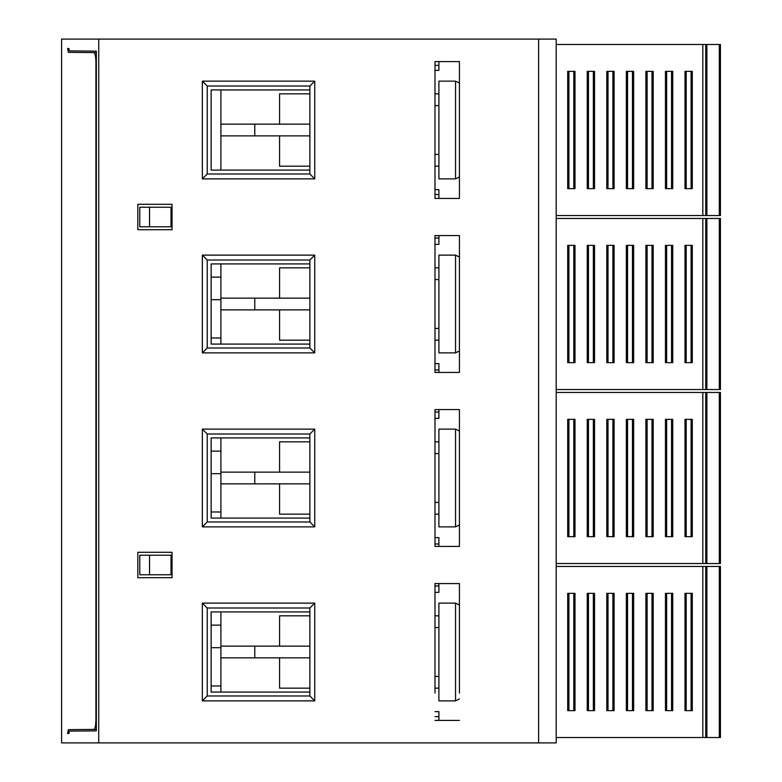 <?xml version="1.0" encoding="UTF-8"?>
<svg xmlns="http://www.w3.org/2000/svg" width="782" height="782" viewBox="0 0 782 782"><rect width="100%" height="100%" fill="white"/><g stroke="black" fill="none" stroke-linecap="round" stroke-linejoin="round"><path stroke-width="1.17" d="M568.905 188.657L567.703 188.657L567.703 71.358L574.995 71.358L574.995 188.657L568.905 188.657L568.905 71.358M691.092 71.358L692.295 71.358L692.295 188.657L686.205 188.657L686.205 71.358L691.092 71.358L691.092 188.657M686.205 188.657L685.003 188.657L685.003 71.358L686.205 71.358M573.793 188.657L573.793 71.358M645.903 71.358L653.195 71.358L653.195 188.657L645.903 188.657L645.903 71.358M633.645 188.657L632.442 188.657L632.442 71.358L633.645 71.358L633.645 188.657M608.005 71.358L614.095 71.358L614.095 188.657L608.005 188.657L608.005 71.358L606.803 71.358L606.803 188.657L608.005 188.657M612.893 188.657L612.893 71.358M632.442 188.657L626.353 188.657L626.353 71.358L632.442 71.358M627.555 188.657L627.555 71.358M671.543 188.657L666.655 188.657L666.655 71.358L672.745 71.358L672.745 188.657L671.543 188.657L671.543 71.358M651.993 188.657L651.993 71.358M647.105 188.657L647.105 71.358M593.342 188.657L587.253 188.657L587.253 71.358L594.545 71.358L594.545 188.657L593.342 188.657L593.342 71.358M588.455 188.657L588.455 71.358M666.655 188.657L665.453 188.657L665.453 71.358L666.655 71.358M556.197 44.476L705.755 44.476L705.755 215.539L556.197 215.539M705.755 44.476L720.418 44.476L720.418 215.539L719.303 215.539L719.303 44.476M705.755 215.539L719.303 215.539M568.905 362.653L567.703 362.653L567.703 245.353L574.995 245.353L574.995 362.653L568.905 362.653L568.905 245.353M691.092 245.353L692.295 245.353L692.295 362.653L686.205 362.653L686.205 245.353L691.092 245.353L691.092 362.653M686.205 362.653L685.003 362.653L685.003 245.353L686.205 245.353M573.793 362.653L573.793 245.353M645.903 245.353L653.195 245.353L653.195 362.653L645.903 362.653L645.903 245.353M633.645 362.653L632.442 362.653L632.442 245.353L633.645 245.353L633.645 362.653M608.005 245.353L614.095 245.353L614.095 362.653L608.005 362.653L608.005 245.353L606.803 245.353L606.803 362.653L608.005 362.653M612.893 362.653L612.893 245.353M632.442 362.653L626.353 362.653L626.353 245.353L632.442 245.353M627.555 362.653L627.555 245.353M671.543 362.653L666.655 362.653L666.655 245.353L672.745 245.353L672.745 362.653L671.543 362.653L671.543 245.353M651.993 362.653L651.993 245.353M647.105 362.653L647.105 245.353M593.342 362.653L587.253 362.653L587.253 245.353L594.545 245.353L594.545 362.653L593.342 362.653L593.342 245.353M588.455 362.653L588.455 245.353M666.655 362.653L665.453 362.653L665.453 245.353L666.655 245.353M556.197 218.471L705.755 218.471L705.755 389.534L556.197 389.534M705.755 218.471L720.418 218.471L720.418 389.534L719.303 389.534L719.303 218.471M705.755 389.534L719.303 389.534M568.905 536.648L567.703 536.648L567.703 419.348L574.995 419.348L574.995 536.648L568.905 536.648L568.905 419.348M691.092 419.348L692.295 419.348L692.295 536.648L686.205 536.648L686.205 419.348L691.092 419.348L691.092 536.648M686.205 536.648L685.003 536.648L685.003 419.348L686.205 419.348M573.793 536.648L573.793 419.348M645.903 419.348L653.195 419.348L653.195 536.648L645.903 536.648L645.903 419.348M633.645 536.648L632.442 536.648L632.442 419.348L633.645 419.348L633.645 536.648M608.005 419.348L614.095 419.348L614.095 536.648L608.005 536.648L608.005 419.348L606.803 419.348L606.803 536.648L608.005 536.648M612.893 536.648L612.893 419.348M632.442 536.648L626.353 536.648L626.353 419.348L632.442 419.348M627.555 536.648L627.555 419.348M671.543 536.648L666.655 536.648L666.655 419.348L672.745 419.348L672.745 536.648L671.543 536.648L671.543 419.348M651.993 536.648L651.993 419.348M647.105 536.648L647.105 419.348M593.342 536.648L587.253 536.648L587.253 419.348L594.545 419.348L594.545 536.648L593.342 536.648L593.342 419.348M588.455 536.648L588.455 419.348M666.655 536.648L665.453 536.648L665.453 419.348L666.655 419.348M556.197 392.466L705.755 392.466L705.755 563.529L556.197 563.529M705.755 392.466L720.418 392.466L720.418 563.529L719.303 563.529L719.303 392.466M705.755 563.529L719.303 563.529M568.905 710.643L567.703 710.643L567.703 593.342L574.995 593.342L574.995 710.643L568.905 710.643L568.905 593.342M691.092 593.342L692.295 593.342L692.295 710.643L686.205 710.643L686.205 593.342L691.092 593.342L691.092 710.643M686.205 710.643L685.003 710.643L685.003 593.342L686.205 593.342M573.793 710.643L573.793 593.342M645.903 593.342L653.195 593.342L653.195 710.643L645.903 710.643L645.903 593.342M633.645 710.643L632.442 710.643L632.442 593.342L633.645 593.342L633.645 710.643M608.005 593.342L614.095 593.342L614.095 710.643L608.005 710.643L608.005 593.342L606.803 593.342L606.803 710.643L608.005 710.643M612.893 710.643L612.893 593.342M632.442 710.643L626.353 710.643L626.353 593.342L632.442 593.342M627.555 710.643L627.555 593.342M671.543 710.643L666.655 710.643L666.655 593.342L672.745 593.342L672.745 710.643L671.543 710.643L671.543 593.342M651.993 710.643L651.993 593.342M647.105 710.643L647.105 593.342M593.342 710.643L587.253 710.643L587.253 593.342L594.545 593.342L594.545 710.643L593.342 710.643L593.342 593.342M588.455 710.643L588.455 593.342M666.655 710.643L665.453 710.643L665.453 593.342L666.655 593.342M556.197 566.461L705.755 566.461L705.755 737.524L556.197 737.524M705.755 566.461L720.418 566.461L720.418 737.524L719.303 737.524L719.303 566.461M705.755 737.524L719.303 737.524M459.425 524.957L455.544 526.873L438.898 526.873L438.898 429.123L455.544 429.123L459.425 431.038M459.425 350.962L455.544 352.877L438.898 352.877L438.898 255.127L455.544 255.127L459.425 257.043M459.425 698.952L455.544 700.868L438.898 700.868L438.898 603.118L455.544 603.118L459.425 605.033M459.425 176.967L455.544 178.882L438.898 178.882L438.898 81.133L455.544 81.133L459.425 83.048M434.988 88.953L434.988 61.583L459.425 61.583L459.425 88.953M137.828 552.288L137.828 577.702L172.04 577.702L172.04 552.288L137.828 552.288M434.988 519.053L434.988 546.423L459.425 546.423L459.425 409.572L434.988 409.572L434.988 546.423L459.425 546.423L459.425 519.053M137.828 229.713L172.04 229.713L172.04 204.298L137.828 204.298L137.828 229.713M309.868 135.873L254.776 135.873L254.776 124.142L220.915 124.142L220.915 89.93M459.425 610.938L459.425 583.567L434.988 583.567L434.988 610.938M459.425 262.947L459.425 235.578L434.988 235.578L434.988 372.428L459.425 372.428L459.425 235.578L434.988 235.578L434.988 262.947M459.425 61.583L434.988 61.583L434.988 198.433L459.425 198.433L459.425 61.583M459.425 693.048L459.425 583.567L434.988 583.567L434.988 693.048M67.604 733.565L68.894 733.545L67.604 733.565L68.386 729.645L96.323 729.401M459.425 436.942L459.425 409.572L434.988 409.572L434.988 436.942M459.425 720.418L434.988 720.418L459.425 720.418M538.602 742.9L538.602 39.1L556.197 39.1L556.197 742.9L61.583 742.9L61.583 39.1L98.728 39.1L98.728 742.9M68.894 733.545L69.393 731.102L96.323 730.867L96.323 51.133L69.393 50.898L68.894 48.455L67.604 48.435L68.894 48.455M96.323 52.599L68.386 52.355L67.604 48.435M438.898 61.583L438.898 65.365L434.988 65.395M434.988 194.523L438.898 194.523L438.898 198.433M434.988 189.635L438.898 189.635L438.898 194.523M309.868 89.93L211.14 89.93L211.14 170.085L309.868 170.085M438.898 65.365L438.898 70.38L434.988 70.38M202.343 700.868L207.23 695.98L207.23 608.005L202.343 603.118L314.755 603.118L314.755 700.868L202.343 700.868L202.343 603.118M254.776 124.142L309.868 124.142M314.755 603.118L309.868 608.005L309.868 695.98L314.755 700.868M438.898 340.17L434.988 340.17M309.868 340.17L279.565 340.17L279.565 309.868M309.868 298.137L220.915 298.137L220.915 263.925M434.988 171.062L434.988 198.433L459.425 198.433L459.425 171.062M309.868 688.16L279.565 688.16L279.565 657.858M434.988 345.058L434.988 372.428L459.425 372.428L459.425 345.058M309.868 166.175L279.565 166.175L279.565 135.873M279.565 124.142L279.565 93.84L309.868 93.84M434.988 93.84L438.898 93.84M220.915 344.08L220.915 298.137M434.988 166.175L438.898 166.175M438.898 688.16L434.988 688.16M207.23 695.98L309.868 695.98M254.776 298.137L254.776 309.868L309.868 309.868M254.776 309.868L220.915 309.868M220.915 170.085L220.915 124.142M254.776 135.873L220.915 135.873M309.868 267.835L279.565 267.835L279.565 298.137M220.915 692.07L220.915 657.858L309.868 657.858M438.898 267.835L434.988 267.835M314.755 255.127L309.868 260.015L309.868 347.99L314.755 352.877L314.755 255.127L202.343 255.127L202.343 352.877L314.755 352.877M202.343 352.877L207.23 347.99L309.868 347.99M207.23 347.99L207.23 260.015L202.343 255.127M309.868 260.015L207.23 260.015M202.343 178.882L207.23 173.995L207.23 86.02L202.343 81.133L314.755 81.133L314.755 178.882L202.343 178.882L202.343 81.133M207.23 173.995L309.868 173.995L314.755 178.882M314.755 81.133L309.868 86.02L309.868 173.995M309.868 86.02L207.23 86.02M202.343 526.873L207.23 521.985L309.868 521.985L314.755 526.873L202.343 526.873L202.343 429.123L314.755 429.123L314.755 526.873M314.755 429.123L309.868 434.01L309.868 521.985M309.868 434.01L207.23 434.01L202.343 429.123M207.23 521.985L207.23 434.01M309.868 608.005L207.23 608.005M538.602 39.1L98.728 39.1M93.908 52.58C95.13 53.176 95.795 56.441 95.912 62.374L95.912 719.626C95.795 725.559 95.13 728.824 93.908 729.42M67.604 48.533L68.914 48.552M68.914 733.448L67.604 733.467M434.988 716.605L438.898 716.635L438.898 711.62L434.988 711.62M309.868 611.915L211.14 611.915L211.14 692.07L309.868 692.07M434.988 592.365L438.898 592.365L438.898 586.011L434.988 586.011M149.558 574.77L171.014 574.77L171.014 555.22L139.782 555.22L139.782 574.77L149.558 574.77L149.558 555.22M149.558 226.78L171.014 226.78L171.014 207.23L139.782 207.23L139.782 226.78L149.558 226.78L149.558 207.23M434.988 418.37L438.898 418.37L438.898 412.016L434.988 412.016M438.898 546.423L438.898 537.625L434.988 537.625M438.898 543.979L434.988 543.979M309.868 518.075L211.14 518.075L211.14 437.92L309.868 437.92M438.898 409.572L438.898 412.016M438.898 716.635L438.898 720.418M438.898 583.567L438.898 586.011M279.565 646.128L279.565 615.825L309.868 615.825M254.776 483.863L220.915 483.863L220.915 472.132L254.776 472.132L254.776 483.863L309.868 483.863M309.868 472.132L254.776 472.132M220.915 685.97L211.14 685.97M211.14 451.126L220.915 451.126M211.14 473.687L220.915 473.687M211.14 625.121L220.915 625.121M309.868 646.128L220.915 646.128L220.915 657.858M211.14 647.682L220.915 647.682M279.565 472.132L279.565 441.83L309.868 441.83M279.565 483.863L279.565 514.165L309.868 514.165M434.988 514.165L438.898 514.165M438.898 441.83L434.988 441.83M220.915 518.075L220.915 483.863M434.988 615.825L438.898 615.825M254.776 657.858L254.776 646.128M220.915 611.915L220.915 646.128M220.915 437.92L220.915 472.132M211.14 511.975L220.915 511.975M211.14 277.131L220.915 277.131M211.14 299.692L220.915 299.692M211.14 337.98L220.915 337.98M438.898 235.578L438.898 238.021L434.988 238.021M434.988 363.63L438.898 363.63L438.898 372.428M309.868 263.925L211.14 263.925L211.14 344.08L309.868 344.08M434.988 244.375L438.898 244.375L438.898 238.021M434.988 369.984L438.898 369.984M702.822 44.476L702.822 215.539M706.869 215.539L706.869 44.476M702.822 218.471L702.822 389.534M706.869 389.534L706.869 218.471M702.822 392.466L702.822 563.529M706.869 563.529L706.869 392.466M702.822 566.461L702.822 737.524M706.869 737.524L706.869 566.461M455.544 526.873L455.544 429.123M455.544 352.877L455.544 255.127M455.544 700.868L455.544 603.118M455.544 178.882L455.544 81.133M438.898 453.56L434.988 453.56M438.898 502.435L434.988 502.435M438.898 279.565L434.988 279.565M438.898 328.44L434.988 328.44M438.898 627.555L434.988 627.555M438.898 676.43L434.988 676.43M438.898 105.57L434.988 105.57M438.898 154.445L434.988 154.445"/></g></svg>

